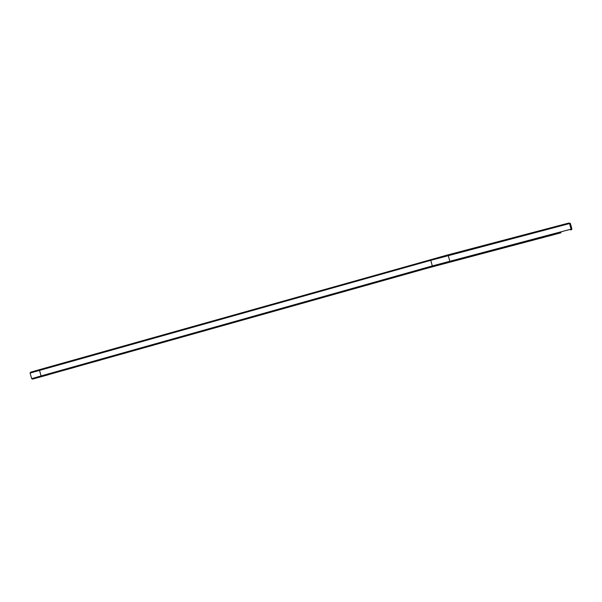 <?xml version="1.0" encoding="UTF-8"?>
<svg xmlns="http://www.w3.org/2000/svg" width="602" height="602" viewBox="0 0 602 602"><rect width="100%" height="100%" fill="white"/><g stroke="black" fill="none" stroke-linecap="round" stroke-linejoin="round"><path stroke-width="0.9" d="M428.963 267.747L32.516 379.132L432.499 266.596L560.462 232.929L428.963 267.747M439.776 264.677L428.519 267.777L439.776 264.677M449.107 262.224L437.85 265.324L449.107 262.224M413.694 272.014L402.437 275.114L413.694 272.014M458.438 259.763L447.181 262.863L458.438 259.763M467.769 257.31L456.512 260.403L467.769 257.31M387.605 279.351L376.348 282.451L387.605 279.351M361.524 286.687L350.266 289.78L361.524 286.687M477.093 254.849L465.835 257.949L477.093 254.849M486.424 252.388L475.166 255.489L486.424 252.388M495.755 249.935L484.497 253.028L495.755 249.935M335.442 294.017L324.185 297.117L335.442 294.017M309.36 301.354L298.103 304.454L309.36 301.354M283.279 308.691L272.021 311.791L283.279 308.691M257.197 316.027L245.94 319.12L257.197 316.027M505.086 247.475L493.828 250.575L505.086 247.475M514.417 245.014L503.159 248.114L514.417 245.014M523.748 242.561L512.49 245.661L523.748 242.561M533.079 240.1L521.821 243.2L533.079 240.1M542.41 237.647L531.152 240.74L542.41 237.647M551.741 235.186L540.483 238.287L551.741 235.186M561.072 232.726L549.814 235.826L561.072 232.726M231.115 323.357L219.858 326.457L231.115 323.357M205.034 330.694L193.776 333.794L205.034 330.694M178.945 338.031L167.687 341.123L178.945 338.031M152.863 345.36L141.605 348.46L152.863 345.36M126.781 352.697L115.524 355.797L126.781 352.697M100.7 360.034L89.442 363.134L100.7 360.034M74.618 367.37L63.36 370.463L74.618 367.37M48.536 374.7L37.279 377.8L48.536 374.7M32.516 379.132L31.665 378.65L40.846 376.017L432.086 265.994L571.087 229.144L571.9 228.941L571.418 229.791M41.26 376.619L39.326 369.696L30.582 372.209L30.1 373.059L430.528 260.395L570.335 223.35L571.9 228.941M39.326 369.696L447.421 255.007L568.717 223.056L570.335 223.35M568.717 223.056L569.53 223.545L571.087 229.144L570.651 229.987M430.565 259.673L432.499 266.596M447.421 255.007L448.234 255.496L449.792 261.095L449.355 261.938M30.1 373.059L31.665 378.65"/></g></svg>

